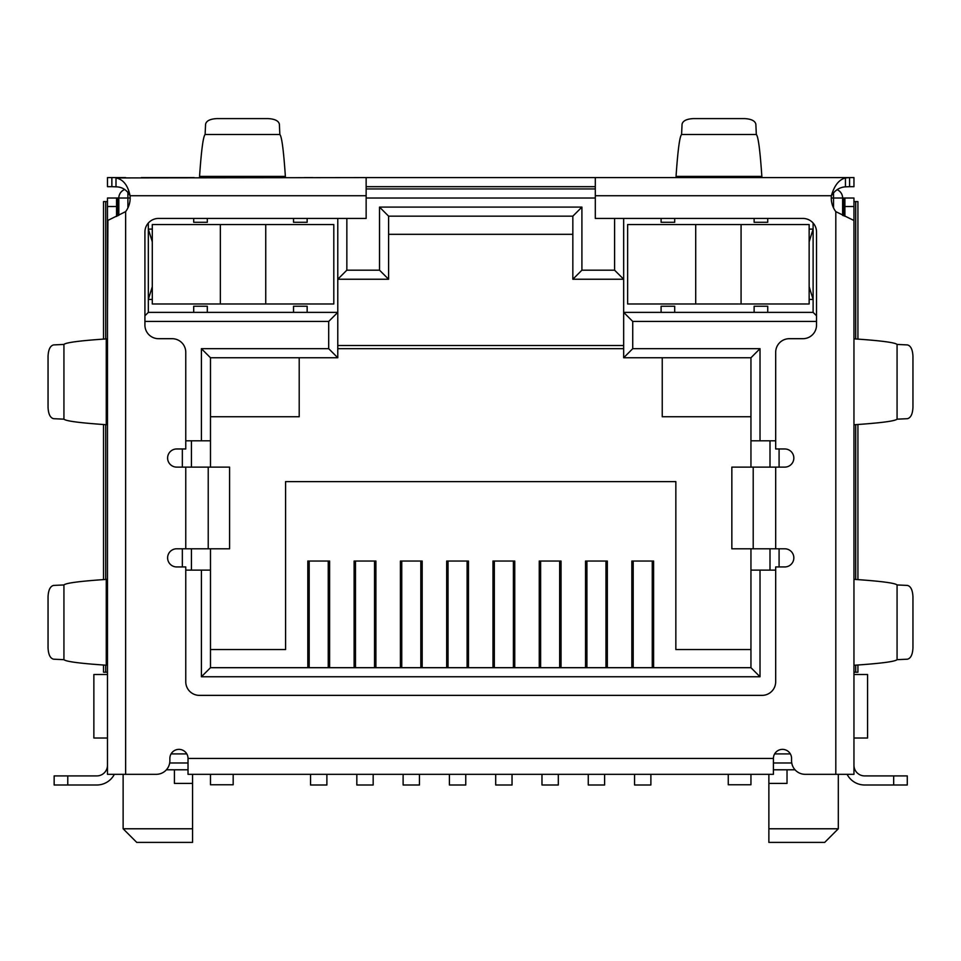 <?xml version="1.0" encoding="UTF-8"?>
<svg xmlns="http://www.w3.org/2000/svg" width="961" height="961" viewBox="0 0 961 961"><rect width="100%" height="100%" fill="white"/><g stroke="black" fill="none" stroke-linecap="round" stroke-linejoin="round"><path stroke-width="1.44" d="M329.611 667.691L329.611 561.044L307.82 561.044L307.82 667.691M375.895 667.691L375.895 561.044L354.116 561.044L354.116 667.691M422.179 667.691L422.179 561.044L400.401 561.044L400.401 667.691M468.463 667.691L468.463 561.044L446.685 561.044L446.685 667.691M514.748 667.691L514.748 561.044L492.969 561.044L492.969 667.691M561.044 667.691L561.044 561.044L539.253 561.044L539.253 667.691M607.328 667.691L607.328 561.044L585.537 561.044L585.537 667.691M653.612 667.691L653.612 561.044L631.833 561.044L631.833 667.691M210.483 649.54L285.585 649.54L285.585 481.629L675.847 481.629L675.847 649.54L750.949 649.54M750.949 667.691L210.483 667.691L201.414 676.76L760.019 676.76L760.019 570.125L750.949 570.125L750.949 667.691L760.019 676.76M842.617 215.408L842.617 198.014L844.887 198.014L844.887 206.531L853.957 206.531L853.957 774.326L805.174 774.326A13.61 13.61 0 0 1 791.564 760.716L791.564 758.445A9.081 9.081 0 0 0 782.482 749.364A9.081 9.081 0 0 0 773.413 758.445L773.413 774.326L188.02 774.326L188.02 758.445L773.413 758.445M188.02 758.445A9.081 9.081 0 0 0 178.95 749.364A9.081 9.081 0 0 0 169.869 758.445L169.869 760.716A13.61 13.61 0 0 1 156.259 774.326L107.476 774.326L107.476 206.531L116.557 206.531L116.557 198.014L118.828 198.014A9.081 9.081 0 0 1 124.75 189.509A9.081 9.081 0 0 0 118.828 198.014L118.828 215.324M595.303 188.945L366.141 188.945L595.303 188.945M623.665 218.435L623.665 357.756L750.949 357.756L750.949 440.799L760.019 440.799L760.019 348.675L632.734 348.675L632.734 321.442L816.526 321.442M760.019 440.799L775.683 440.799M779.083 566.942L779.083 548.791M779.083 467.118L779.083 448.967M775.683 570.125L760.019 570.125M210.483 667.691L210.483 570.125L201.414 570.125L201.414 676.76M201.414 570.125L185.761 570.125M182.35 448.967L182.35 467.118M182.35 548.791L182.35 566.942M185.761 440.799L210.483 440.799L210.483 357.756L201.414 348.675L201.414 440.799M144.919 321.442L328.698 321.442L328.698 348.675L201.414 348.675M614.584 218.435L614.584 270.173L581.91 270.173L581.91 207.095L379.523 207.095L379.523 270.173L346.849 270.173L346.849 218.435M837.139 189.689A9.081 9.081 0 0 1 842.617 198.014A9.081 9.081 0 0 0 837.139 189.689M307.148 312.373L293.525 312.373L293.525 306.247L307.148 306.247L307.148 312.373L337.779 312.373L337.779 218.435M328.698 321.442L337.779 312.373L337.779 357.756L328.698 348.675M388.604 234.316L572.84 234.316M152.294 241.812L148.318 229.102L152.294 229.102M107.476 674.49L93.866 674.49L93.866 738.024L107.476 738.024L107.476 717.447M816.526 315.773L813.114 312.373L813.114 223.048M813.114 312.373L754.121 312.373L754.121 306.247L767.743 306.247L767.743 312.373M674.706 312.373L661.096 312.373L661.096 306.247L674.706 306.247L674.706 312.373L754.121 312.373M632.734 321.442L623.665 312.373L661.096 312.373M632.734 348.675L623.665 357.756M750.949 357.756L760.019 348.675M770.001 570.125L770.001 548.791M770.001 467.118L770.001 440.799M191.431 570.125L191.431 548.791M191.431 467.118L191.431 440.799M210.483 357.756L337.779 357.756M207.312 312.373L193.702 312.373L193.702 306.247L207.312 306.247L207.312 312.373L293.525 312.373M193.702 312.373L148.318 312.373L144.919 315.773M148.318 223.048L148.318 312.373M346.849 270.173L337.779 279.243L388.604 279.243L379.523 270.173M388.604 279.243L388.604 216.165L572.84 216.165L581.91 207.095M379.523 207.095L388.604 216.165M572.84 216.165L572.84 279.243L581.91 270.173M614.584 270.173L623.665 279.243L572.84 279.243M169.689 762.986L188.02 762.986M773.413 762.986L791.756 762.986M853.957 717.447L853.957 738.024L867.567 738.024L867.567 674.49L853.957 674.49M152.294 299.436L148.318 299.436L152.294 286.738M188.02 769.785L166.409 769.785M750.949 570.125L750.949 548.791M750.949 467.118L750.949 440.799M210.483 440.799L210.483 467.118M210.483 548.791L210.483 570.125M768.872 774.326L768.872 783.407L787.023 783.407L787.023 769.785L795.023 769.785M809.15 299.436L813.114 299.436L809.15 286.738M809.15 241.812L813.114 229.102L809.15 229.102M750.949 416.738L662.237 416.738L662.237 357.756M623.665 348.675L337.779 348.675M210.483 416.738L299.207 416.738L299.207 357.756M174.409 769.785L174.409 783.407L192.56 783.407L192.56 774.326M768.872 828.778L768.872 842.401L824.694 842.401L838.304 828.778L768.872 828.778L768.872 783.407M192.56 828.778L123.128 828.778L136.75 842.401L192.56 842.401L192.56 783.407M674.706 218.435L674.706 222.291L661.096 222.291L661.096 218.435M767.743 218.435L767.743 222.291L754.121 222.291L754.121 218.435M207.312 218.435L207.312 222.291L193.702 222.291L193.702 218.435M307.148 218.435L307.148 222.291L293.525 222.291L293.525 218.435M633.191 561.044L633.191 667.691M652.255 667.691L652.255 561.044M634.548 774.326L634.548 784.993L650.885 784.993L650.885 774.326M586.907 561.044L586.907 667.691M605.959 667.691L605.959 561.044M588.264 774.326L588.264 784.993L604.601 784.993L604.601 774.326M540.623 561.044L540.623 667.691M559.674 667.691L559.674 561.044M541.98 774.326L541.98 784.993L558.317 784.993L558.317 774.326M494.326 561.044L494.326 667.691M513.39 667.691L513.39 561.044M495.696 774.326L495.696 784.993L512.033 784.993L512.033 774.326M448.042 561.044L448.042 667.691M467.106 667.691L467.106 561.044M449.412 774.326L449.412 784.993L465.749 784.993L465.749 774.326M309.19 561.044L309.19 667.691M328.242 667.691L328.242 561.044M310.547 774.326L310.547 784.993L326.884 784.993L326.884 774.326M355.474 561.044L355.474 667.691M374.538 667.691L374.538 561.044M356.831 774.326L356.831 784.993L373.168 784.993L373.168 774.326M401.758 561.044L401.758 667.691M420.822 667.691L420.822 561.044M403.115 774.326L403.115 784.993L419.452 784.993L419.452 774.326M333.803 224.562L152.294 224.562L152.294 303.976L333.803 303.976L333.803 224.562M210.483 774.326L210.483 784.765L233.175 784.765L233.175 774.326M809.15 303.976L809.15 224.562L627.629 224.562L627.629 303.976L809.15 303.976M750.949 774.326L750.949 784.765L728.258 784.765L728.258 774.326M107.476 424.918L106.263 424.642L106.263 338.909L107.476 338.765M107.476 579.279L107.476 665.336L106.263 665.156L106.263 579.411L107.476 579.279M107.476 719.873L107.476 710.792M107.476 765.256L107.476 760.716L107.476 765.256A10.667 10.667 0 0 1 96.809 775.911L54.152 775.911L54.152 784.993L96.809 784.993A19.737 19.737 0 0 0 114.347 774.326M107.476 756.175L107.476 760.716M107.476 206.531L107.476 198.014L116.557 198.014M107.908 220.477L107.476 311.46M107.476 452.138L107.476 551.974M853.957 710.792L853.957 719.873M851.53 198.014L853.957 198.014L853.957 206.531M853.957 692.641L853.957 665.42M853.957 665.324L853.957 579.303L853.957 665.324M853.957 579.195L853.957 551.974M853.957 452.138L853.957 424.918M853.957 424.81L853.957 338.789L853.957 424.81M853.957 338.692L853.957 311.472M116.557 206.531L116.557 216.465M853.957 220.477L835.806 211.636A22.692 22.692 0 0 1 831.385 195.744L595.303 195.744L595.303 218.435L802.903 218.435A13.61 13.61 0 0 1 816.526 232.057L816.526 325.082A13.61 13.61 0 0 1 802.903 338.692L789.293 338.692A13.61 13.61 0 0 0 775.683 352.303L775.683 448.967L784.753 448.967A9.081 9.081 0 0 1 793.834 458.037A9.081 9.081 0 0 1 784.753 467.118L753.208 467.118L753.208 548.791L784.753 548.791A9.081 9.081 0 0 1 793.834 557.873A9.081 9.081 0 0 1 784.753 566.942L775.683 566.942L775.683 681.757A13.61 13.61 0 0 1 762.061 695.368L199.371 695.368A13.61 13.61 0 0 1 185.761 681.757L185.761 566.942L176.68 566.942A9.081 9.081 0 0 1 167.61 557.873A9.081 9.081 0 0 1 176.68 548.791L208.225 548.791L208.225 467.118L176.68 467.118A9.081 9.081 0 0 1 167.61 458.037A9.081 9.081 0 0 1 176.68 448.967L185.761 448.967L185.761 352.303A13.61 13.61 0 0 0 172.139 338.692L158.529 338.692A13.61 13.61 0 0 1 144.919 325.082L144.919 232.057A13.61 13.61 0 0 1 158.529 218.435L366.141 218.435L366.141 177.593L115.993 177.929C123.2 179.371 127.885 185.317 130.059 195.744A22.692 22.692 0 0 1 125.627 211.636L107.584 220.537M847.097 774.326A19.737 19.737 0 0 0 864.624 784.993L907.28 784.993L907.28 775.911L864.624 775.911A10.667 10.667 0 0 1 853.957 765.256M844.887 216.285L844.887 206.531M853.957 198.014L844.887 198.014M106.263 338.909C80.051 340.675 65.937 342.524 63.931 344.434L63.931 419.164C65.913 421.05 79.691 422.876 105.266 424.642L106.263 424.642M106.263 579.411C80.051 581.189 65.937 583.027 63.931 584.949L63.931 659.666C65.913 661.564 79.691 663.39 105.266 665.156L106.263 665.156M854.509 665.192L855.146 665.192C881.093 663.414 895.075 661.576 897.069 659.666L897.069 584.949C895.051 583.027 880.865 581.177 854.497 579.387M854.509 424.69L855.146 424.69C881.093 422.912 895.075 421.062 897.069 419.164L897.069 344.434C895.051 342.524 880.865 340.662 854.497 338.873M63.931 344.434L53.588 344.915C50.236 345.744 48.386 349.528 48.05 356.255L48.05 407.356C48.386 414.083 50.236 417.855 53.588 418.696L63.931 419.164M63.931 584.949L53.588 585.417C50.236 586.246 48.386 590.03 48.05 596.757L48.05 647.858C48.386 654.585 50.236 658.369 53.588 659.198L63.931 659.666M595.303 195.744L595.303 177.593L853.957 177.593L853.957 186.674L849.584 186.674L849.584 177.593L835.806 177.593M845.452 177.929L845.452 186.842C839.734 187.215 835.037 190.194 831.385 195.744C834.292 185.545 838.977 179.611 845.452 177.929L849.584 177.593M897.069 659.666L907.412 659.198C910.764 658.369 912.614 654.585 912.95 647.858L912.95 596.757C912.614 590.03 910.764 586.246 907.412 585.417L897.069 584.949M907.28 784.993L907.28 775.911M897.069 419.164L907.412 418.696C910.764 417.855 912.614 414.083 912.95 407.356L912.95 356.255C912.614 349.528 910.764 345.744 907.412 344.915L897.069 344.434M115.993 177.929L115.993 186.842C122.155 186.902 126.84 189.882 130.059 195.744L366.141 195.744M845.452 186.842L849.584 186.674M820.081 177.593L762.061 177.593M194.194 177.593L141.351 177.593M125.627 177.593L111.86 177.593L111.86 186.674L115.993 186.842M107.476 177.593L107.476 186.674L107.476 177.593L111.86 177.593M366.141 177.593L595.303 177.593M675.847 177.593L789.293 177.593M761.989 177.593L675.919 177.593L676.112 176.38L761.845 176.38L761.989 177.593M304.373 177.593L312.818 177.593M208.225 467.118L229.595 467.118L229.595 548.791L208.225 548.791M753.208 548.791L731.85 548.791L731.85 467.118L753.208 467.118M366.141 186.674L595.303 186.674M107.476 186.674L111.86 186.674M199.444 177.593L199.624 176.38L285.369 176.38L285.513 177.593M229.595 548.791L229.595 467.118M731.85 467.118L731.85 548.791M761.845 176.38C760.079 150.324 758.241 136.354 756.319 134.492L681.589 134.492C679.703 136.33 677.877 149.964 676.112 175.395L676.112 176.38M285.369 176.38C283.603 150.324 281.765 136.354 279.843 134.492L205.113 134.492C203.227 136.33 201.402 149.964 199.624 175.395L199.624 176.38M756.319 134.492L755.851 124.149C755.022 120.798 751.238 118.948 744.511 118.599L693.398 118.599C686.671 118.948 682.899 120.798 682.058 124.149L681.589 134.492M279.843 134.492L279.375 124.149C278.546 120.798 274.762 118.948 268.035 118.599L216.922 118.599C210.195 118.948 206.423 120.798 205.582 124.149L205.113 134.492M857.921 665L857.921 672.22L855.722 672.22L855.722 665.156M853.957 672.22L855.722 672.22M105.71 665.156L105.71 672.22L107.476 672.22M105.71 672.22L103.524 672.22L103.524 665.036M103.524 339.101L103.524 201.594L105.71 201.594L105.71 338.945M107.476 201.594L105.71 201.594M855.722 338.957L855.722 201.594L853.957 201.594M855.722 201.594L857.921 201.594L857.921 339.113M103.524 424.522L103.524 579.603M857.921 579.615L857.921 424.498M105.71 424.642L105.71 579.459M855.722 579.471L855.722 424.642M127.897 191.984L127.897 198.014L130.167 198.014M366.141 198.014L595.303 198.014M831.265 198.014L833.535 198.014L833.535 193.125M118.828 198.014L127.897 198.014L127.897 207.912M842.617 198.014L833.535 198.014L833.535 207.912M790.35 753.904L774.626 753.904M186.806 753.904L171.094 753.904M787.023 769.785L773.413 769.785M265.741 224.562L265.741 303.976M220.357 303.976L220.357 224.562M741.075 224.562L741.075 303.976M695.704 303.976L695.704 224.562M125.627 774.326L125.627 211.636M67.775 784.993L67.775 775.911M893.67 775.911L893.67 784.993M835.806 211.636L835.806 774.326M117.771 215.865L117.771 198.014M775.683 467.118L775.683 548.791M185.761 548.791L185.761 467.118M843.662 198.014L843.662 215.829M623.665 345.504L337.779 345.504M838.304 828.778L838.304 774.326M123.128 828.778L123.128 774.326"/></g></svg>
